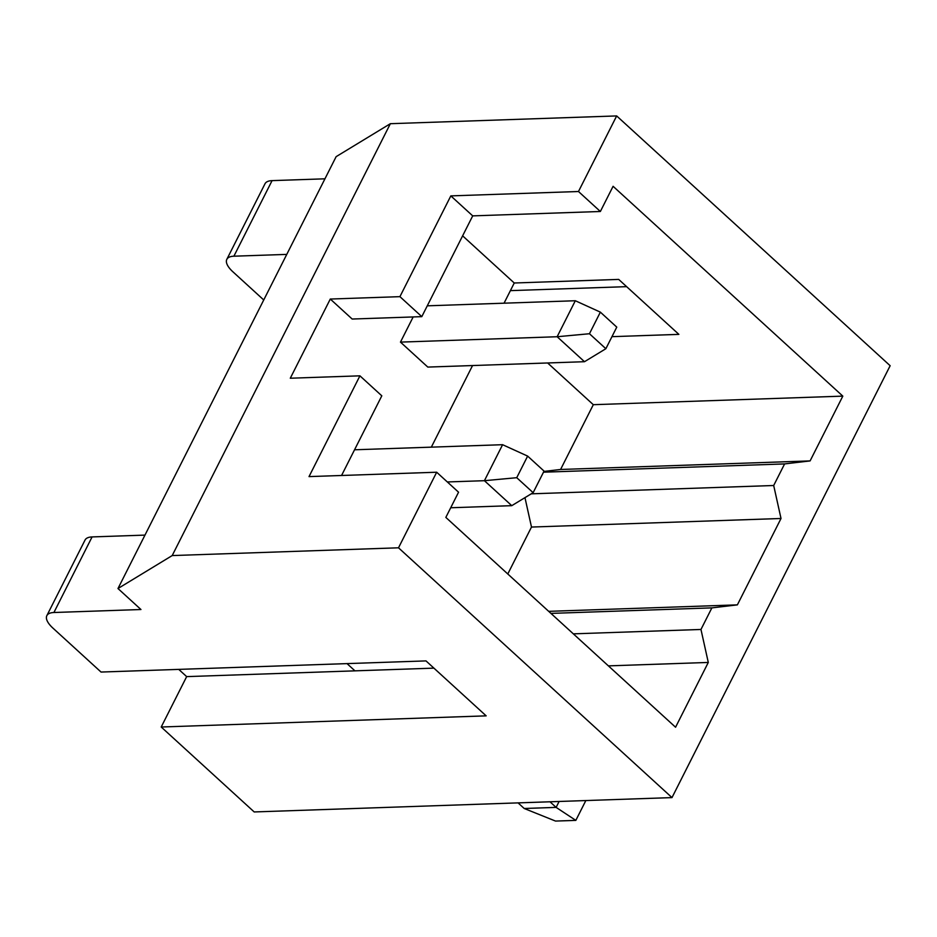 <?xml version="1.0" encoding="UTF-8"?>
<svg xmlns="http://www.w3.org/2000/svg" width="937" height="937" viewBox="0 0 937 937"><rect width="100%" height="100%" fill="white"/><g stroke="black" fill="none" stroke-linecap="round" stroke-linejoin="round"><path stroke-width="1.41" d="M46.85 615.632L85.033 540.063A26.295 10.295 -153.2 0 1 92.084 536.924L53.913 612.505A26.295 10.295 -153.2 0 0 46.85 615.632A26.295 10.295 -153.2 0 0 52.905 628.083L101.044 672.052L425.995 660.901L486.162 715.856L161.211 727.007L254.196 811.946L671.993 797.598L398.506 547.805L436.677 472.225L458.556 492.206L445.836 517.4L675.565 727.229L708.29 662.447L608.394 665.879M92.084 536.924L144.966 535.109M53.913 612.505L140.948 609.518L117.98 588.53L336.137 156.655L390.354 123.696L172.197 555.571L117.98 588.53M600.359 312.138L616.769 327.13L605.864 348.716L589.455 333.736L600.359 312.138L575.318 300.742L557.14 336.734L400.462 342.11L413.17 316.94M575.318 300.742L427.272 305.825M178.744 669.393L186.662 676.619L161.211 727.007M708.29 662.447L700.97 629.465L711.874 607.879L737.372 604.869L781.013 518.489L773.693 485.507L784.597 463.92L543.495 472.189M773.693 485.507L531.244 493.834M341.56 475.492L381.804 395.824L359.925 375.831L290.294 378.22L330.292 299.044L352.171 319.037L421.802 316.647L472.705 215.873L600.359 211.493L613.091 186.299L842.82 396.128L810.095 460.91L784.597 463.92M436.677 472.225L309.023 476.605L359.925 375.831M671.993 797.598L890.15 365.723L616.663 115.93L578.48 191.511L600.359 211.493M578.48 191.511L450.826 195.892L472.705 215.873M711.874 607.879L550.933 613.395M700.97 629.465L573.327 633.845M737.372 604.869L548.684 611.346M781.013 518.489L531.49 527.051L507.784 573.983M543.87 471.44L560.584 469.472L810.095 460.91M421.802 316.647L399.923 296.654L450.826 195.892M842.82 396.128L593.308 404.69L560.584 469.472M263.742 299.969L232.891 271.789A26.295 10.295 -153.2 0 1 226.824 259.338A26.295 10.295 -153.2 0 1 233.887 256.199L286.769 254.395M531.49 527.051L524.966 497.641M398.506 547.805L172.197 555.571M605.864 348.716L584.489 361.705L557.14 336.734L589.455 333.736M527.636 456.096L544.046 471.088L533.141 492.675L516.732 477.694L527.636 456.096L502.595 444.7L484.417 480.693L511.766 505.664L450.709 507.76M516.732 477.694L484.417 480.693L447.336 481.958M533.141 492.675L511.766 505.664M502.595 444.7L354.549 449.783M433.913 668.14L186.662 676.619M584.489 361.705L427.811 367.081L400.462 342.11M504.059 303.19L514.249 282.997L618.701 279.413L678.868 334.368L611.955 336.664M510.396 290.634L626.619 286.652M431.336 447.148L472.553 365.547M514.249 282.997L462.62 235.831M233.887 256.199L272.07 180.63A26.295 10.295 -153.2 0 0 265.007 183.757L226.824 259.338M272.07 180.63L324.94 178.815M616.663 115.93L390.354 123.696M547.63 362.97L593.308 404.69M330.292 299.044L399.923 296.654M354.947 670.845L347.018 663.607M559.108 801.475L556.121 807.389L575.833 820.379L555.524 821.07L524.205 808.49L518.067 802.88M549.984 801.791L556.121 807.389L524.205 808.49M585.836 800.561L575.833 820.379"/></g></svg>
